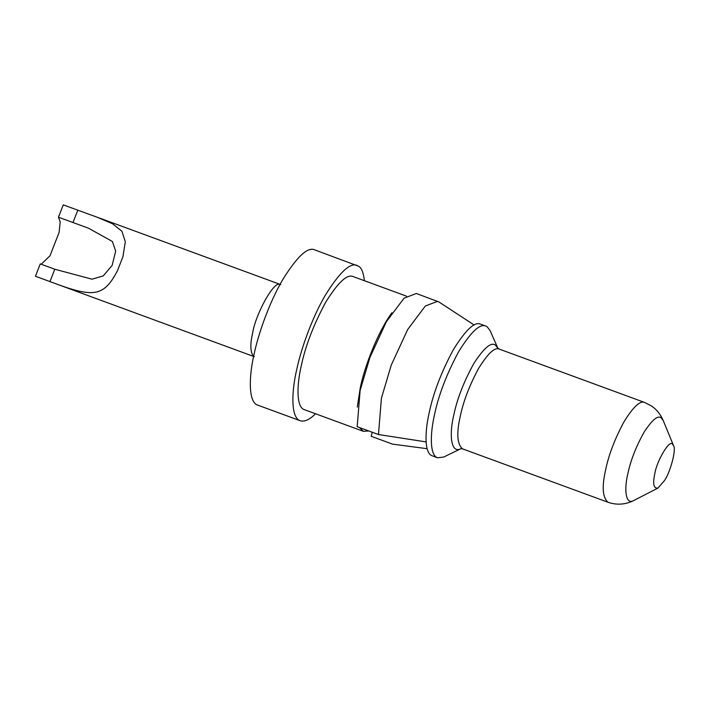 <?xml version="1.0" encoding="UTF-8"?>
<svg xmlns="http://www.w3.org/2000/svg" width="709" height="709" viewBox="0 0 709 709"><rect width="100%" height="100%" fill="white"/><g stroke="black" fill="none" stroke-linecap="round" stroke-linejoin="round"><path stroke-width="1.06" d="M427.146 448.708L392.494 444.118L371.215 436.301L372.278 432.26M439.022 302.016L416.369 293.499L404.059 298.179L386.414 321.673L369.956 357.345L360.128 390.42L357.185 426.721L378.473 434.528L426.1 441.911M437.648 301.307L425.338 305.996L407.702 329.481L391.235 365.153L381.415 398.228L378.473 434.528M58.457 217.229L63.278 204.883L96.725 217.06L112.563 223.769L121.93 231.285L125.325 241.787L122.905 256.764L117.481 270.687C103.417 297.567 92.994 297.922 49.967 281.579L35.45 276.253L40.262 263.899L54.779 269.225L92.019 279.195L103.248 275.881L112.128 265.423L115.682 251.101L112.368 241.477L88.439 228.174L58.457 217.229L60.203 221.837L59.095 232.446L50.002 255.772L41.202 264.244M254.292 356.689L35.45 276.253M364.373 280.702C363.513 272.779 361.617 267.958 358.683 266.256L314.645 249.86C307.662 246.608 296.911 256.72 282.386 280.206C268.862 303.514 258.2 334.488 254.079 354.243C248.832 376.621 248.256 402.278 257.659 405.105L300.226 420.729C304.524 422.023 309.62 419.701 315.523 413.764M357.212 265.494C350.228 262.233 339.478 272.345 324.952 295.83C311.428 319.139 300.767 350.113 296.646 369.868C291.399 392.254 290.823 417.902 300.226 420.729M406.541 296.185L353.144 276.581C347.153 273.789 337.945 282.457 325.493 302.583C313.378 325.263 305.287 346.417 301.228 366.048C296.725 385.235 296.238 407.214 304.294 409.642L363.354 431.32L368.733 430.957M391.909 312.793C377.782 331.768 364.311 367.359 360.287 387.726L357.283 407.117M359.498 427.562L363.354 431.32M672.504 444.206C669.766 439.004 656.747 460.753 654.779 473.816C652.581 483.999 653.654 488.74 657.979 488.04L664.546 480.48C670.147 472.486 676.528 449.666 673.55 445.633L672.504 444.206M497.904 348.349L490.132 330.651L487.163 326.752L485.913 326.105C479.993 323.339 470.873 331.918 458.555 351.841C446.564 374.281 438.552 395.214 434.537 414.632C430.088 433.624 429.601 455.382 437.577 457.784L443.737 457.039L461.107 448.575M437.577 457.784L432.251 455.825C424.274 453.423 424.771 431.675 429.22 412.682C433.234 393.256 441.237 372.331 453.228 349.883C465.547 329.969 474.667 321.39 480.587 324.155L485.913 326.105M77.786 210.21L72.974 222.564M54.779 269.225L49.967 281.579M253.627 356.343C250.304 352.338 249.976 344.583 252.634 333.07C255.497 314.406 273.958 280.445 280.02 284.442M673.55 445.633L663.234 420.57L661.258 417.893C657.89 415.022 652.138 419.817 643.994 432.295C635.946 446.865 630.567 460.655 627.864 473.665C624.017 489.059 625.453 505.57 633.899 500.474C625.365 504.684 616.733 505.278 608.003 502.256C602.526 497.638 601.755 486.737 605.699 469.553C608.739 454.832 614.809 438.968 623.902 421.961C633.234 406.869 640.147 400.363 644.632 402.455L499.233 349.085C494.74 346.985 487.827 353.49 478.495 368.583C469.402 385.59 463.34 401.462 460.292 416.183C456.357 433.367 457.119 444.268 462.596 448.877L460.823 448.7M460.885 448.682C450.676 454.256 449.125 433.819 453.813 414.951C457.19 398.688 463.908 381.46 473.975 363.247C484.15 347.658 491.337 341.667 495.547 345.256L497.798 348.119M474.188 325.014L438.906 301.945M280.755 284.61L96.725 217.051M657.979 488.04L633.899 500.474M644.632 402.455L651.536 406.009C656.729 409.58 660.628 414.428 663.234 420.57M608.003 502.256L462.596 448.877M499.233 349.085L497.762 348.075"/></g></svg>
